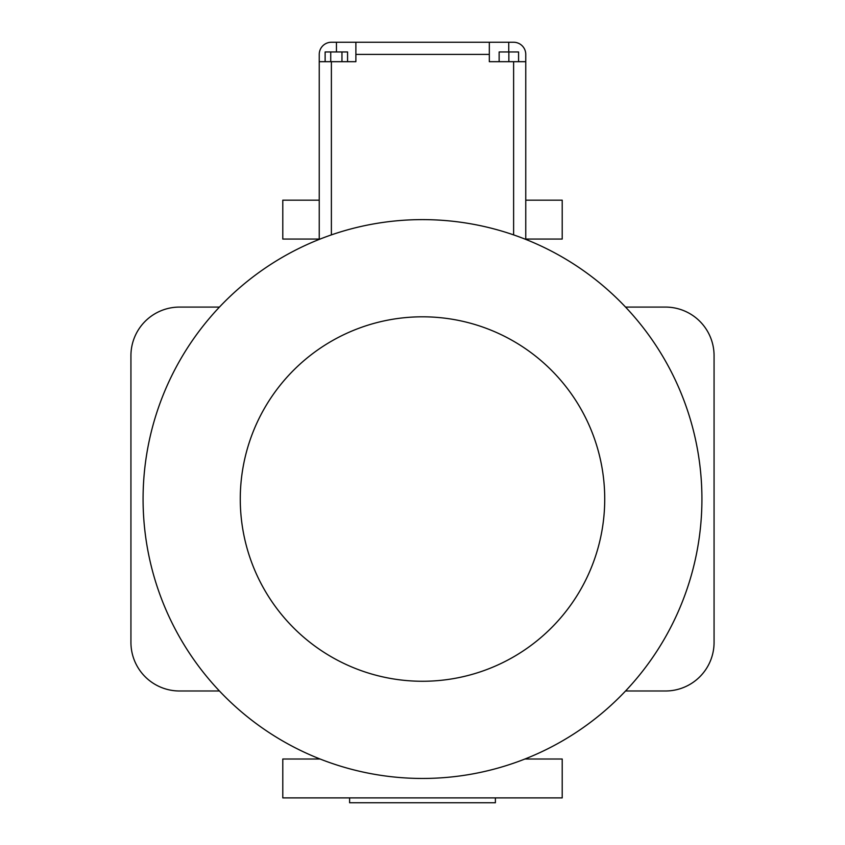 <?xml version="1.0" encoding="UTF-8"?>
<svg xmlns="http://www.w3.org/2000/svg" width="845" height="845" viewBox="0 0 845 845"><rect width="100%" height="100%" fill="white"/><g stroke="black" fill="none" stroke-linecap="round" stroke-linejoin="round"><path stroke-width="1.27" d="M513.612 61.685L489.318 61.685L489.318 42.25L513.612 42.25A12.147 12.147 0 0 1 525.759 54.397L525.759 61.685L513.612 61.685L513.612 234.889M319.241 239.399L319.241 61.685L331.388 61.685L331.388 234.889M336.447 51.968L336.447 42.25L355.882 42.25L355.882 61.685L331.388 61.685M508.859 61.685L508.859 51.968L518.576 51.968L518.576 61.685M499.141 61.685L499.141 51.968L508.859 51.968M325.124 61.685L325.124 51.968L347.57 51.968L347.57 61.685M341.961 61.685L341.961 51.968M330.733 61.685L330.733 51.968M319.241 61.685L319.241 54.397A12.147 12.147 0 0 1 331.388 42.25L336.447 42.25M525.759 61.685L525.759 239.399M355.882 42.25L489.318 42.25M422.5 219.615A279.42 279.42 0 0 1 664.487 638.746A279.42 279.42 0 0 1 180.513 638.746A279.42 279.42 0 0 1 422.5 219.615A279.42 279.42 0 0 1 664.487 638.746A279.42 279.42 0 0 1 180.513 638.746A279.42 279.42 0 0 1 422.5 219.615M219.446 307.084L179.531 307.084A48.598 48.598 0 0 0 130.933 355.682L130.933 642.39A48.598 48.598 0 0 0 179.531 690.988L219.446 690.988M625.553 690.988L665.469 690.988A48.598 48.598 0 0 0 714.067 642.39L714.067 355.682A48.598 48.598 0 0 0 665.469 307.084L625.553 307.084M525.759 239.061L562.21 239.061L562.21 200.18L525.759 200.18M319.241 200.18L282.79 200.18L282.79 239.061L319.241 239.061M524.893 759.011L562.21 759.011L562.21 797.891L282.79 797.891L282.79 759.011L320.107 759.011M349.608 797.891L349.608 802.75L495.392 802.75L495.392 797.891M508.753 51.968L508.753 42.25M355.882 54.397L489.318 54.397M422.5 316.812A182.224 182.224 0 0 1 580.314 590.148A182.224 182.224 0 0 1 264.686 590.148A182.224 182.224 0 0 1 422.5 316.812"/></g></svg>
